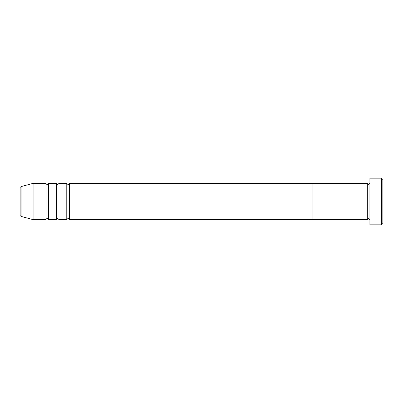 <?xml version="1.0" encoding="UTF-8"?>
<svg xmlns="http://www.w3.org/2000/svg" width="403" height="403" viewBox="0 0 403 403"><rect width="100%" height="100%" fill="white"/><g stroke="black" fill="none" stroke-linecap="round" stroke-linejoin="round"><path stroke-width="0.6" d="M381.555 178.181L382.85 179.481L382.85 223.519L381.555 224.819L381.555 178.181L369.899 178.181L369.899 224.819L381.555 224.819M367.304 183.365L367.304 219.635L312.899 219.635L312.899 201.5L312.899 219.635L69.371 219.635L69.371 183.365L312.899 183.365L312.899 201.5L312.899 183.365L367.304 183.365L368.599 184.66L369.899 183.365M66.782 183.365L66.782 219.635L59.009 219.635L59.009 183.365L66.782 183.365L68.077 184.66L69.371 183.365M56.42 183.365L56.42 219.635L48.647 219.635L48.647 183.365L56.42 183.365L57.715 184.66L59.009 183.365M46.058 183.365L46.058 219.635L33.101 219.635L33.101 183.365L46.058 183.365C45.781 183.647 46.209 184.075 47.353 184.66C48.496 184.075 48.924 183.647 48.647 183.365M20.15 215.172L20.15 187.828C19.964 187.581 20.281 187.163 21.112 186.579L21.112 216.421C20.281 215.837 19.964 215.419 20.15 215.172M369.899 219.635L368.599 218.34L367.304 219.635M21.112 216.421L33.101 219.635M21.112 186.579L33.101 183.365M46.058 219.635C45.781 219.353 46.209 218.925 47.353 218.34C48.496 218.925 48.924 219.353 48.647 219.635M56.42 219.635L57.715 218.34L59.009 219.635M66.782 219.635L68.077 218.34L69.371 219.635"/></g></svg>
